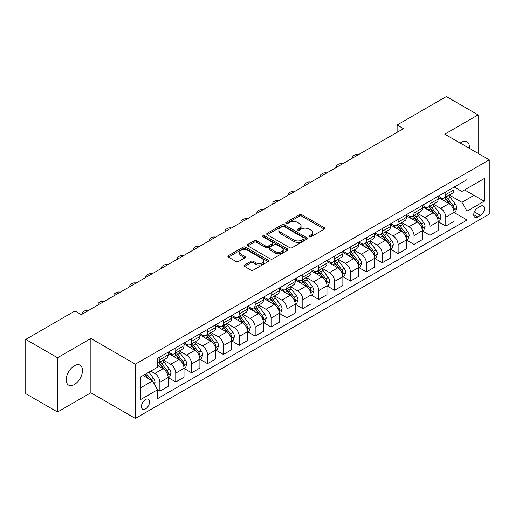 <?xml version="1.0" encoding="UTF-8"?>
<svg xmlns="http://www.w3.org/2000/svg" width="515" height="515" viewBox="0 0 515 515"><rect width="100%" height="100%" fill="white"/><g stroke="black" fill="none" stroke-linecap="round" stroke-linejoin="round"><path stroke-width="0.77" d="M309.283 236.778A1.236 0.715 0 0 0 311.034 236.778L324.283 229.124A1.764 1.017 0 0 0 324.804 228.403A1.764 1.017 0 0 0 324.283 227.688L301.835 214.723A1.764 1.017 0 0 0 299.337 214.723L286.089 222.377A1.236 0.715 0 0 0 285.722 222.879A1.236 0.715 0 0 0 286.089 223.381A1.236 0.715 0 0 0 287.834 223.381L289.546 222.39A5.646 3.257 0 0 1 297.528 222.39L299.402 223.471A5.646 3.257 0 0 1 301.056 225.776A5.646 3.257 0 0 1 299.402 228.081L297.689 229.072A1.236 0.715 0 0 0 297.322 229.574A1.236 0.715 0 0 0 297.689 230.083A1.236 0.715 0 0 0 299.434 230.083L301.146 229.091A5.646 3.257 0 0 1 309.129 229.091L311.002 230.173A5.646 3.257 0 0 1 312.657 232.471A5.646 3.257 0 0 1 311.002 234.776L309.283 235.767A1.236 0.715 0 0 0 308.923 236.276A1.236 0.715 0 0 0 309.283 236.778L309.283 235.767M74.353 384.551A11.504 6.644 120 0 0 81.872 374.418A11.504 6.644 120 0 0 80.108 365.199A11.504 6.644 120 0 0 74.353 365.766A11.504 6.644 120 0 0 66.841 375.905A11.504 6.644 120 0 0 68.604 385.117A11.504 6.644 120 0 0 74.353 384.551M469.358 148.346A11.504 6.644 120 0 0 467.047 141.799A11.504 6.644 120 0 0 461.292 142.372A11.504 6.644 120 0 0 460.223 143.073M145.52 408.91A5.749 3.322 120 0 0 149.273 403.837A5.749 3.322 120 0 0 148.391 399.234A5.749 3.322 120 0 0 145.52 399.518A5.749 3.322 120 0 0 141.76 404.584A5.749 3.322 120 0 0 142.642 409.193A5.749 3.322 120 0 0 145.52 408.91M244.58 264.987A1.764 1.017 0 0 0 244.065 265.708A1.764 1.017 0 0 0 244.58 266.429L250.882 270.066A1.764 1.017 0 0 0 253.374 270.066L268.096 261.569A1.764 1.017 0 0 0 268.611 260.848A1.764 1.017 0 0 0 268.096 260.127L245.642 247.168A1.764 1.017 0 0 0 243.151 247.168L228.428 255.665A1.764 1.017 0 0 0 227.913 256.38A1.764 1.017 0 0 0 228.428 257.101L236.037 261.498A1.764 1.017 0 0 0 238.535 261.498L244.831 257.861A1.764 1.017 0 0 0 245.346 257.139A1.764 1.017 0 0 0 244.831 256.418L241.059 254.243A4.719 2.723 0 0 1 239.675 252.311A4.719 2.723 0 0 1 242.591 249.794A4.719 2.723 0 0 1 247.734 250.387L262.515 258.923A4.719 2.723 0 0 1 263.892 260.848A4.719 2.723 0 0 1 260.983 263.365A4.719 2.723 0 0 1 255.839 262.772L253.374 261.35A1.764 1.017 0 0 0 250.882 261.35L244.58 264.987L244.58 266.429M90.878 338.477L57.519 357.732L25.75 339.391L25.75 393.685L57.519 412.026L90.878 392.765L135.348 418.444L135.348 364.156L90.878 338.477L90.878 392.765M478.132 153.412L478.132 114.897L444.773 134.157L489.25 159.83L135.348 364.156M478.132 114.897L446.363 96.556L397.123 124.984L397.123 132.323M25.75 339.391L74.99 310.963L81.344 314.633L403.477 128.653L397.123 124.984M289.675 247.67A1.764 1.017 0 0 0 292.166 247.67L306.882 239.172A1.764 1.017 0 0 0 307.404 238.451A1.764 1.017 0 0 0 306.882 237.73L284.435 224.772A1.764 1.017 0 0 0 281.937 224.772L267.221 233.269A1.764 1.017 0 0 0 266.706 233.984A1.764 1.017 0 0 0 267.221 234.705L289.675 247.67M263.41 237.042A1.236 0.715 0 0 1 264.665 237.215L264.665 235.748L287.492 248.932A1.764 1.017 0 0 1 288.007 249.646A1.764 1.017 0 0 1 287.492 250.367L272.77 258.865A1.764 1.017 0 0 1 270.278 258.865L247.824 245.906L247.824 244.464A1.764 1.017 0 0 0 247.309 245.185A1.764 1.017 0 0 0 247.824 245.906M247.824 244.464L254.127 240.827A1.764 1.017 0 0 1 256.618 240.827L265.727 246.086A1.764 1.017 0 0 0 268.218 246.086L272.396 243.672A1.764 1.017 0 0 0 272.911 242.951A1.764 1.017 0 0 0 272.396 242.23L262.92 236.758A1.236 0.715 0 0 1 262.553 236.256A1.236 0.715 0 0 1 263.32 235.593A1.236 0.715 0 0 1 264.665 235.748M480.482 206.27L477.688 207.886A5.568 3.219 120 0 0 474.045 212.798A5.568 3.219 120 0 0 474.901 217.259A5.568 3.219 120 0 0 477.688 216.982L480.482 215.373A5.568 3.219 120 0 0 484.119 210.461A5.568 3.219 120 0 0 483.27 206A5.568 3.219 120 0 0 480.482 206.27M135.348 418.444L489.25 214.124L489.25 159.83M454.243 187.016L461.929 191.451L467.015 188.516L467.015 179.638L157.59 358.286L157.59 367.163L140.434 377.064L140.434 399.666L157.59 389.758L157.59 398.636L467.015 219.995L467.015 211.118L461.929 202.311L449.292 195.018M467.015 188.516L484.164 178.615L484.164 201.211L467.015 211.118M57.519 357.732L57.519 412.026M464.601 189.913L474 195.34L474 184.486L484.164 178.615M461.929 202.311L474 195.34L484.164 201.211M140.434 387.924L152.504 380.958L143.099 375.525M157.59 389.836L159.875 391.155L159.875 382.278A7.191 4.152 -120 0 0 154.796 373.472L150.728 371.122M159.875 391.155L168.135 386.385L168.135 377.508A7.191 4.152 -120 0 0 163.055 368.701L157.59 365.547M168.328 377.688L175.763 381.982L175.763 373.105A7.191 4.152 -120 0 0 170.677 364.305L163.377 360.088M175.763 381.982L184.022 377.212L184.022 368.334A7.191 4.152 -120 0 0 178.937 359.534L168.135 353.296M184.209 368.521L191.644 372.815L191.644 363.938A7.191 4.152 -120 0 0 186.559 355.131L179.265 350.915M191.644 372.815L199.904 368.045L199.904 359.167A7.191 4.152 -120 0 0 194.818 350.361L184.022 344.123M200.097 359.348L207.526 363.642L207.526 354.764A7.191 4.152 -120 0 0 202.447 345.958L195.146 341.748M207.526 363.642L215.785 358.871L215.785 349.994A7.191 4.152 -120 0 0 210.706 341.194L199.904 334.956M215.978 350.181L223.413 354.468L223.413 345.591A7.191 4.152 -120 0 0 218.328 336.791L211.034 332.574M223.413 354.468L231.673 349.704L231.673 340.827A7.191 4.152 -120 0 0 226.587 332.021L215.785 325.783M231.866 341.007L239.295 345.301L239.295 336.424A7.191 4.152 -120 0 0 234.216 327.617L226.915 323.407M239.295 345.301L247.554 340.531L247.554 331.654A7.191 4.152 -120 0 0 242.475 322.847L231.673 316.616M247.747 331.84L255.183 336.128L255.183 327.25A7.191 4.152 -120 0 0 250.097 318.45L242.797 314.234M255.183 336.128L263.442 331.357L263.442 322.48A7.191 4.152 -120 0 0 258.356 313.68L247.554 307.442M263.629 322.667L271.064 326.961L271.064 318.083A7.191 4.152 -120 0 0 265.985 309.277L258.685 305.067M271.064 326.961L279.323 322.19L279.323 313.313A7.191 4.152 -120 0 0 274.244 304.507L263.442 298.275M279.516 313.493L286.952 317.787L286.952 308.91A7.191 4.152 -120 0 0 281.866 300.11L274.566 295.893M286.952 317.787L295.211 313.017L295.211 304.14A7.191 4.152 -120 0 0 290.125 295.34L279.323 289.102M295.398 304.326L302.833 308.62L302.833 299.743A7.191 4.152 -120 0 0 297.754 290.936L290.454 286.72M302.833 308.62L311.092 303.85L311.092 294.973A7.191 4.152 -120 0 0 306.013 286.166L295.211 279.928M311.285 295.153L318.721 299.447L318.721 290.569A7.191 4.152 -120 0 0 313.635 281.763L306.335 277.553M318.721 299.447L326.98 294.677L326.98 285.799A7.191 4.152 -120 0 0 321.894 276.999L311.092 270.761M327.167 285.986L334.602 290.273L334.602 281.396A7.191 4.152 -120 0 0 329.516 272.596L322.223 268.379M334.602 290.273L342.861 285.51L342.861 276.632A7.191 4.152 -120 0 0 337.776 267.826L326.98 261.588M343.054 276.812L350.483 281.106L350.483 272.229A7.191 4.152 -120 0 0 345.404 263.423L338.104 259.212M350.483 281.106L358.743 276.336L358.743 267.459A7.191 4.152 -120 0 0 353.663 258.659L342.861 252.421M358.936 267.646L366.371 271.933L366.371 263.056A7.191 4.152 -120 0 0 361.285 254.256L353.992 250.039M366.371 271.933L374.63 267.169L374.63 258.292A7.191 4.152 -120 0 0 369.545 249.485L358.743 243.247M374.823 258.472L382.252 262.766L382.252 253.889A7.191 4.152 -120 0 0 377.173 245.082L369.873 240.872M382.252 262.766L390.512 257.996L390.512 249.118A7.191 4.152 -120 0 0 385.432 240.312L374.63 234.08M390.705 249.299L398.14 253.592L398.14 244.715A7.191 4.152 -120 0 0 393.054 235.915L385.754 231.699M398.14 253.592L406.399 248.822L406.399 239.945A7.191 4.152 -120 0 0 401.314 231.145L390.512 224.907M406.586 240.132L414.021 244.425L414.021 235.548A7.191 4.152 -120 0 0 408.942 226.742L401.642 222.525M414.021 244.425L422.281 239.655L422.281 230.778A7.191 4.152 -120 0 0 417.202 221.971L406.399 215.74M422.474 230.958L429.909 235.252L429.909 226.375A7.191 4.152 -120 0 0 424.824 217.568L417.523 213.358M429.909 235.252L438.168 230.482L438.168 221.605A7.191 4.152 -120 0 0 433.083 212.804L422.281 206.567M438.355 221.791L445.79 226.079L445.79 217.201A7.191 4.152 -120 0 0 440.705 208.401L433.411 204.185M445.79 226.079L454.05 221.315L454.05 212.438A7.191 4.152 -120 0 0 448.971 203.631L438.168 197.393M438.355 196.183L440.705 197.541A7.191 4.152 -120 0 0 444.303 197.895A7.191 4.152 -120 0 0 445.79 194.606L445.79 191.895M422.474 205.356L424.824 206.715A7.191 4.152 -120 0 0 428.416 207.069A7.191 4.152 -120 0 0 429.909 203.779L429.909 201.062M406.586 214.523L408.942 215.882A7.191 4.152 -120 0 0 412.534 216.242A7.191 4.152 -120 0 0 414.021 212.946L414.021 210.236M390.705 223.697L393.054 225.055A7.191 4.152 -120 0 0 396.647 225.409A7.191 4.152 -120 0 0 398.14 222.12L398.14 219.403M374.823 232.87L377.173 234.222A7.191 4.152 -120 0 0 380.765 234.583A7.191 4.152 -120 0 0 382.252 231.293L382.252 228.576M358.936 242.037L361.285 243.395A7.191 4.152 -120 0 0 364.884 243.75A7.191 4.152 -120 0 0 366.371 240.46L366.371 237.743M343.054 251.211L345.404 252.569A7.191 4.152 -120 0 0 348.996 252.923A7.191 4.152 -120 0 0 350.483 249.633L350.483 246.917M327.167 260.378L329.516 261.736A7.191 4.152 -120 0 0 333.115 262.09A7.191 4.152 -120 0 0 334.602 258.8L334.602 256.09M311.285 269.551L313.635 270.909A7.191 4.152 -120 0 0 317.227 271.263A7.191 4.152 -120 0 0 318.721 267.974L318.721 265.257M295.398 278.718L297.754 280.076A7.191 4.152 -120 0 0 301.346 280.437A7.191 4.152 -120 0 0 302.833 277.141L302.833 274.431M279.516 287.891L281.866 289.25A7.191 4.152 -120 0 0 285.458 289.604A7.191 4.152 -120 0 0 286.952 286.314L286.952 283.598M263.629 297.065L265.985 298.417A7.191 4.152 -120 0 0 269.577 298.777A7.191 4.152 -120 0 0 271.064 295.488L271.064 292.771M247.747 306.232L250.097 307.59A7.191 4.152 -120 0 0 253.689 307.944A7.191 4.152 -120 0 0 255.183 304.655L255.183 301.938M231.866 315.405L234.216 316.764A7.191 4.152 -120 0 0 237.808 317.118A7.191 4.152 -120 0 0 239.295 313.828L239.295 311.111M215.978 324.572L218.328 325.931A7.191 4.152 -120 0 0 221.926 326.285A7.191 4.152 -120 0 0 223.413 322.995L223.413 320.285M200.097 333.746L202.447 335.104A7.191 4.152 -120 0 0 206.039 335.458A7.191 4.152 -120 0 0 207.526 332.169L207.526 329.452M184.209 342.913L186.559 344.271A7.191 4.152 -120 0 0 190.157 344.632A7.191 4.152 -120 0 0 191.644 341.336L191.644 338.625M168.328 352.086L170.677 353.445A7.191 4.152 -120 0 0 174.27 353.799A7.191 4.152 -120 0 0 175.763 350.509L175.763 347.792M454.243 212.618L467.015 219.995M444.303 197.895L452.563 193.131A7.191 4.152 -120 0 0 454.05 189.842L454.05 187.125M428.416 207.069L436.675 202.298A7.191 4.152 -120 0 0 438.168 199.009L438.168 196.292M412.534 216.242L420.794 211.472A7.191 4.152 -120 0 0 422.281 208.182L422.281 205.466M396.647 225.409L404.912 220.639A7.191 4.152 -120 0 0 406.399 217.349L406.399 214.639M380.765 234.583L389.025 229.812A7.191 4.152 -120 0 0 390.512 226.523L390.512 223.806M364.884 243.75L373.143 238.986A7.191 4.152 -120 0 0 374.63 235.69L374.63 232.98M348.996 252.923L357.256 248.153A7.191 4.152 -120 0 0 358.743 244.863L358.743 242.147M333.115 262.09L341.374 257.326A7.191 4.152 -120 0 0 342.861 254.03L342.861 251.32M317.227 271.263L325.486 266.493A7.191 4.152 -120 0 0 326.98 263.204L326.98 260.487M301.346 280.437L309.605 275.667A7.191 4.152 -120 0 0 311.092 272.377L311.092 269.66M285.458 289.604L293.717 284.834A7.191 4.152 -120 0 0 295.211 281.544L295.211 278.827M269.577 298.777L277.836 294.007A7.191 4.152 -120 0 0 279.323 290.718L279.323 288.001M253.689 307.944L261.955 303.174A7.191 4.152 -120 0 0 263.442 299.885L263.442 297.174M237.808 317.118L246.067 312.348A7.191 4.152 -120 0 0 247.554 309.058L247.554 306.341M221.926 326.285L230.186 321.521A7.191 4.152 -120 0 0 231.673 318.225L231.673 315.515M206.039 335.458L214.298 330.688A7.191 4.152 -120 0 0 215.785 327.398L215.785 324.682M190.157 344.632L198.417 339.861A7.191 4.152 -120 0 0 199.904 336.572L199.904 333.855M174.27 353.799L182.529 349.028A7.191 4.152 -120 0 0 184.022 345.739L184.022 343.022M157.59 363.262A7.191 4.152 -120 0 0 158.388 362.972L166.648 358.202A7.191 4.152 -120 0 0 168.135 354.912L168.135 352.196M158.388 362.972A7.191 4.152 -120 0 0 159.875 359.676L159.875 356.966M152.504 380.958L157.59 389.758M309.779 236.952L311.002 236.243A5.646 3.257 0 0 0 312.657 233.939L312.657 232.471M301.056 225.776L301.056 227.244A5.646 3.257 0 0 1 299.402 229.548L298.179 230.257M324.263 229.136L301.835 216.191A1.764 1.017 0 0 0 299.337 216.191L286.578 223.555M306.882 237.73L306.882 239.172L284.435 226.233A1.764 1.017 0 0 0 281.937 226.233L267.246 234.718M303.766 238.954A1.236 0.715 0 0 0 304.127 238.451A1.236 0.715 0 0 0 303.766 237.949L284.061 226.568A1.236 0.715 0 0 0 282.31 226.568L280.508 227.611A5.646 3.257 0 0 0 278.853 229.915A5.646 3.257 0 0 0 280.508 232.22L293.975 239.996A5.646 3.257 0 0 0 301.957 239.996L303.766 238.954L303.766 240.421A1.236 0.715 0 0 0 304.127 239.919L304.127 238.451M278.853 229.915L278.853 231.383A5.646 3.257 0 0 0 280.508 233.688L280.508 232.22M303.766 240.421L301.957 241.464A5.646 3.257 0 0 1 293.975 241.464L280.508 233.688M247.85 245.919L254.127 242.295L254.127 240.827M272.911 242.951L272.911 244.419A1.764 1.017 0 0 1 272.396 245.14L268.218 247.554A1.764 1.017 0 0 1 265.727 247.554L256.618 242.295A1.764 1.017 0 0 0 254.127 242.295M264.665 237.215L287.467 250.38M275.171 251.539A4.719 2.723 0 0 0 280.315 252.131A4.719 2.723 0 0 0 283.231 249.614A4.719 2.723 0 0 0 281.847 247.689L276.639 244.683A1.764 1.017 0 0 0 274.141 244.683L269.963 247.091A1.764 1.017 0 0 0 269.448 247.812A1.764 1.017 0 0 0 269.963 248.533L275.171 251.539L275.171 253.007A4.719 2.723 0 0 0 280.315 253.599A4.719 2.723 0 0 0 283.231 251.082L283.231 249.614M269.448 247.812L269.448 249.279A1.764 1.017 0 0 0 269.963 250L269.963 248.533M275.171 253.007L269.963 250M263.892 260.848L263.892 262.315A4.719 2.723 0 0 1 260.983 264.832A4.719 2.723 0 0 1 255.839 264.24L253.374 262.817A1.764 1.017 0 0 0 250.882 262.817L244.606 266.442M239.675 252.311L239.675 253.779A4.719 2.723 0 0 0 241.059 255.71L241.059 254.243M244.805 257.873L241.059 255.71M268.07 261.581L245.642 248.629A1.764 1.017 0 0 0 243.151 248.629L228.454 257.114M454.05 212.727L455.575 211.852L456.844 208.182A4.764 2.749 -120 0 0 455.324 204.127L450.136 197.194A13.751 7.937 -120 0 0 448.636 195.397M443.473 200.457A13.751 7.937 -120 0 0 440.653 197.509M453.618 209.811L454.275 208.382A4.764 2.749 -120 0 0 452.91 205.517L447.722 198.59A13.751 7.937 -120 0 0 446.222 196.794M444.941 197.528A11.414 6.586 60 0 1 446.814 199.659L451.204 205.524M444.696 197.67A13.751 7.937 60 0 1 446.196 199.466L449.647 204.075M358.498 154.622A3.592 2.073 -0 0 0 354.552 155.067L353.284 155.8A3.592 2.073 -0 0 0 352.228 157.268A3.592 2.073 -0 0 0 352.511 158.073M438.168 221.901L439.694 221.019L440.962 217.349A4.764 2.749 -120 0 0 439.443 213.294L434.248 206.367A13.751 7.937 -120 0 0 432.748 204.571M427.585 209.631A13.751 7.937 -120 0 0 424.772 206.682M437.731 218.984L438.394 217.555A4.764 2.749 -120 0 0 437.029 214.691L431.834 207.757A13.751 7.937 -120 0 0 430.334 205.961M429.053 206.702A11.414 6.586 60 0 1 430.926 208.833L435.323 214.697M428.808 206.843A13.751 7.937 60 0 1 430.308 208.639L433.765 213.249M342.61 163.789A3.592 2.073 -0 0 0 338.67 164.234L337.396 164.967A3.592 2.073 -0 0 0 336.347 166.435A3.592 2.073 -0 0 0 336.63 167.246M422.281 231.068L423.806 230.192L425.075 226.523A4.764 2.749 -120 0 0 423.555 222.467L418.367 215.534A13.751 7.937 -120 0 0 416.867 213.738M411.704 218.798A13.751 7.937 -120 0 0 408.884 215.856M421.849 228.151L422.506 226.722A4.764 2.749 -120 0 0 421.141 223.858L415.953 216.931A13.751 7.937 -120 0 0 414.453 215.135M413.172 215.869A11.414 6.586 60 0 1 415.045 218L419.442 223.864M412.927 216.01A13.751 7.937 60 0 1 414.427 217.806L417.877 222.416M326.729 172.963A3.592 2.073 -0 0 0 322.783 173.407L321.514 174.141A3.592 2.073 -0 0 0 320.459 175.609A3.592 2.073 -0 0 0 320.748 176.413M406.399 240.241L407.925 239.359L409.193 235.69A4.764 2.749 -120 0 0 407.674 231.634L402.479 224.707A13.751 7.937 -120 0 0 400.979 222.911M395.816 227.971A13.751 7.937 -120 0 0 393.003 225.023M405.962 237.325L406.625 235.896A4.764 2.749 -120 0 0 405.26 233.031L400.065 226.098A13.751 7.937 -120 0 0 398.565 224.302M397.29 225.042A11.414 6.586 60 0 1 399.164 227.173L403.554 233.038M397.039 225.184A13.751 7.937 60 0 1 398.539 226.98L401.996 231.589M310.841 182.13A3.592 2.073 -0 0 0 306.901 182.574L305.627 183.308A3.592 2.073 -0 0 0 304.577 184.776A3.592 2.073 -0 0 0 304.861 185.587M390.512 249.415L392.037 248.533L393.312 244.863A4.764 2.749 -120 0 0 391.786 240.808L386.598 233.874A13.751 7.937 -120 0 0 385.098 232.078M379.935 237.138A13.751 7.937 -120 0 0 377.122 234.196M390.08 246.492L390.737 245.063A4.764 2.749 -120 0 0 389.372 242.205L384.184 235.271A13.751 7.937 -120 0 0 382.684 233.475M381.403 234.216A11.414 6.586 60 0 1 383.276 236.34L387.673 242.205M381.158 234.357A13.751 7.937 60 0 1 382.658 236.153L386.108 240.756M294.96 191.303A3.592 2.073 -0 0 0 291.014 191.747L289.745 192.481A3.592 2.073 -0 0 0 288.69 193.949A3.592 2.073 -0 0 0 288.979 194.76M374.63 258.582L376.156 257.7L377.424 254.03A4.764 2.749 -120 0 0 375.905 249.981L370.71 243.048A13.751 7.937 -120 0 0 369.21 241.252M364.047 246.312A13.751 7.937 -120 0 0 361.234 243.363M374.199 255.665L374.856 254.236A4.764 2.749 -120 0 0 373.491 251.372L368.296 244.438A13.751 7.937 -120 0 0 366.796 242.642M365.521 243.383A11.414 6.586 60 0 1 367.395 245.513L371.785 251.378M365.277 243.524A13.751 7.937 60 0 1 366.777 245.32L370.227 249.93M279.072 200.477A3.592 2.073 -0 0 0 275.132 200.914L273.858 201.648A3.592 2.073 -0 0 0 272.808 203.116A3.592 2.073 -0 0 0 273.092 203.927M358.743 267.755L360.268 266.873L361.543 263.204A4.764 2.749 -120 0 0 360.024 259.148L354.829 252.215A13.751 7.937 -120 0 0 353.329 250.419M348.166 255.479A13.751 7.937 -120 0 0 345.353 252.537M358.311 264.839L358.968 263.41A4.764 2.749 -120 0 0 357.61 260.545L352.415 253.612A13.751 7.937 -120 0 0 350.915 251.816M349.634 252.556A11.414 6.586 60 0 1 351.507 254.68L355.904 260.551M349.389 252.698A13.751 7.937 60 0 1 350.889 254.494L354.339 259.103M263.191 209.644A3.592 2.073 -0 0 0 259.245 210.088L257.976 210.822A3.592 2.073 -0 0 0 256.921 212.289A3.592 2.073 -0 0 0 257.21 213.101M342.861 276.922L344.387 276.046L345.655 272.377A4.764 2.749 -120 0 0 344.136 268.321L338.947 261.388A13.751 7.937 -120 0 0 337.447 259.592M332.278 264.652A13.751 7.937 -120 0 0 329.465 261.704M342.43 274.006L343.087 272.577A4.764 2.749 -120 0 0 341.722 269.712L336.533 262.785A13.751 7.937 -120 0 0 335.033 260.983M333.752 261.723A11.414 6.586 60 0 1 335.626 263.854L340.016 269.718M333.508 261.865A13.751 7.937 60 0 1 335.007 263.661L338.458 268.27M247.309 218.817A3.592 2.073 -0 0 0 243.363 219.261L242.095 219.995A3.592 2.073 -0 0 0 241.039 221.456A3.592 2.073 -0 0 0 241.323 222.268M326.98 286.095L328.499 285.213L329.774 281.544A4.764 2.749 -120 0 0 328.255 277.488L323.06 270.562A13.751 7.937 -120 0 0 321.56 268.766M316.397 273.826A13.751 7.937 -120 0 0 313.584 270.877M326.542 283.179L327.199 281.75A4.764 2.749 -120 0 0 325.841 278.885L320.645 271.952A13.751 7.937 -120 0 0 319.146 270.156M317.864 270.896A11.414 6.586 60 0 1 319.738 273.027L324.135 278.892M317.62 271.038A13.751 7.937 60 0 1 319.12 272.834L322.57 277.443M231.422 227.984A3.592 2.073 -0 0 0 227.482 228.428L226.207 229.162A3.592 2.073 -0 0 0 225.158 230.63A3.592 2.073 -0 0 0 225.441 231.441M311.092 295.262L312.618 294.387L313.886 290.718A4.764 2.749 -120 0 0 312.367 286.662L307.178 279.729A13.751 7.937 -120 0 0 305.678 277.933M300.515 282.993A13.751 7.937 -120 0 0 297.696 280.051M310.661 292.346L311.318 290.917A4.764 2.749 -120 0 0 309.953 288.052L304.764 281.126A13.751 7.937 -120 0 0 303.264 279.33M301.983 280.063A11.414 6.586 60 0 1 303.856 282.194L308.247 288.059M301.739 280.205A13.751 7.937 60 0 1 303.238 282.001L306.689 286.61M215.54 237.157A3.592 2.073 -0 0 0 211.594 237.602L210.326 238.336A3.592 2.073 -0 0 0 209.27 239.803A3.592 2.073 -0 0 0 209.554 240.608M295.211 304.436L296.737 303.554L298.005 299.885A4.764 2.749 -120 0 0 296.486 295.829L291.29 288.902A13.751 7.937 -120 0 0 289.791 287.106M284.628 292.166A13.751 7.937 -120 0 0 281.814 289.218M294.773 301.52L295.436 300.091A4.764 2.749 -120 0 0 294.071 297.226L288.876 290.293A13.751 7.937 -120 0 0 287.376 288.497M286.095 289.237A11.414 6.586 60 0 1 287.969 291.368L292.366 297.232M285.851 289.379A13.751 7.937 60 0 1 287.351 291.175L290.808 295.784M199.653 246.325A3.592 2.073 -0 0 0 195.713 246.769L194.438 247.503A3.592 2.073 -0 0 0 193.389 248.97A3.592 2.073 -0 0 0 193.672 249.781M279.323 313.609L280.849 312.727L282.117 309.058A4.764 2.749 -120 0 0 280.598 305.002L275.409 298.069A13.751 7.937 -120 0 0 273.909 296.273M268.746 301.333A13.751 7.937 -120 0 0 265.927 298.391M278.892 310.687L279.548 309.257A4.764 2.749 -120 0 0 278.184 306.393L272.995 299.466A13.751 7.937 -120 0 0 271.495 297.67M270.214 298.404A11.414 6.586 60 0 1 272.087 300.535L276.484 306.399M269.969 298.552A13.751 7.937 60 0 1 271.469 300.348L274.92 304.951M183.771 255.498A3.592 2.073 -0 0 0 179.825 255.942L178.557 256.676A3.592 2.073 -0 0 0 177.501 258.144A3.592 2.073 -0 0 0 177.791 258.955M263.442 322.776L264.968 321.894L266.236 318.225A4.764 2.749 -120 0 0 264.716 314.176L259.521 307.243A13.751 7.937 -120 0 0 258.021 305.447M252.859 310.506A13.751 7.937 -120 0 0 250.045 307.558M263.004 319.86L263.667 318.431A4.764 2.749 -120 0 0 262.302 315.566L257.107 308.633A13.751 7.937 -120 0 0 255.607 306.837M254.333 307.577A11.414 6.586 60 0 1 256.206 309.708L260.596 315.573M254.082 307.719A13.751 7.937 60 0 1 255.582 309.515L259.039 314.124M167.884 264.671A3.592 2.073 -0 0 0 163.944 265.109L162.669 265.843A3.592 2.073 -0 0 0 161.62 267.311A3.592 2.073 -0 0 0 161.903 268.122M247.554 331.95L249.08 331.068L250.354 327.398A4.764 2.749 -120 0 0 248.829 323.343L243.64 316.41A13.751 7.937 -120 0 0 242.14 314.614M236.977 319.673A13.751 7.937 -120 0 0 234.164 316.731M247.123 329.034L247.779 327.604A4.764 2.749 -120 0 0 246.415 324.74L241.226 317.807A13.751 7.937 -120 0 0 239.726 316.01M238.445 316.751A11.414 6.586 60 0 1 240.318 318.875L244.715 324.746M238.2 316.892A13.751 7.937 60 0 1 239.7 318.688L243.151 323.291M152.002 273.838A3.592 2.073 -0 0 0 148.056 274.283L146.788 275.016A3.592 2.073 -0 0 0 145.732 276.484A3.592 2.073 -0 0 0 146.022 277.295M231.673 341.117L233.198 340.235L234.467 336.572A4.764 2.749 -120 0 0 232.947 332.516L227.752 325.583A13.751 7.937 -120 0 0 226.252 323.787M221.09 328.847A13.751 7.937 -120 0 0 218.276 325.898M231.241 338.201L231.898 336.771A4.764 2.749 -120 0 0 230.533 333.907L225.338 326.98A13.751 7.937 -120 0 0 223.838 325.177M222.564 325.918A11.414 6.586 60 0 1 224.437 328.049L228.827 333.913M222.319 326.059A13.751 7.937 60 0 1 223.819 327.855L227.27 332.465M136.115 283.012A3.592 2.073 -0 0 0 132.175 283.456L130.9 284.19A3.592 2.073 -0 0 0 129.851 285.651A3.592 2.073 -0 0 0 130.134 286.462M215.785 350.29L217.311 349.408L218.585 345.739A4.764 2.749 -120 0 0 217.066 341.683L211.871 334.756A13.751 7.937 -120 0 0 210.371 332.954M205.208 338.02A13.751 7.937 -120 0 0 202.395 335.072M215.354 347.374L216.01 345.945A4.764 2.749 -120 0 0 214.652 343.08L209.457 336.147A13.751 7.937 -120 0 0 207.957 334.351M206.676 335.091A11.414 6.586 60 0 1 208.549 337.222L212.946 343.087M206.431 335.233A13.751 7.937 60 0 1 207.931 337.029L211.382 341.638M120.233 292.179A3.592 2.073 -0 0 0 116.287 292.623L115.019 293.357A3.592 2.073 -0 0 0 113.969 294.825A3.592 2.073 -0 0 0 114.253 295.636M199.904 359.457L201.429 358.582L202.698 354.912A4.764 2.749 -120 0 0 201.178 350.857L195.99 343.923A13.751 7.937 -120 0 0 194.49 342.127M189.32 347.187A13.751 7.937 -120 0 0 186.507 344.245M199.472 356.541L200.129 355.112A4.764 2.749 -120 0 0 198.764 352.247L193.576 345.32A13.751 7.937 -120 0 0 192.076 343.524M190.795 344.258A11.414 6.586 60 0 1 192.668 346.389L197.058 352.254M190.55 344.4A13.751 7.937 60 0 1 192.05 346.196L195.5 350.805M104.352 301.352A3.592 2.073 -0 0 0 100.406 301.796L99.138 302.53A3.592 2.073 -0 0 0 98.082 303.998A3.592 2.073 -0 0 0 98.365 304.803M184.022 368.631L185.542 367.749L186.816 364.079A4.764 2.749 -120 0 0 185.297 360.024L180.102 353.097A13.751 7.937 -120 0 0 178.602 351.301M173.439 356.361A13.751 7.937 -120 0 0 170.626 353.412M183.585 365.714L184.241 364.285A4.764 2.749 -120 0 0 182.883 361.421L177.688 354.487A13.751 7.937 -120 0 0 176.188 352.691M174.907 353.432A11.414 6.586 60 0 1 176.78 355.562L181.177 361.427M174.662 353.573A13.751 7.937 60 0 1 176.162 355.369L179.613 359.979M88.464 310.519A3.592 2.073 -0 0 0 84.524 310.963L83.25 311.697A3.592 2.073 -0 0 0 82.2 313.165A3.592 2.073 -0 0 0 82.484 313.976M168.135 377.798L169.66 376.922L170.929 373.253A4.764 2.749 -120 0 0 169.409 369.197L164.221 362.264A13.751 7.937 -120 0 0 162.721 360.468M167.703 374.881L168.36 373.452A4.764 2.749 -120 0 0 166.995 370.588L161.807 363.661A13.751 7.937 -120 0 0 160.307 361.865M159.026 362.599A11.414 6.586 60 0 1 160.899 364.729L165.289 370.594M158.781 362.74A13.751 7.937 60 0 1 160.281 364.543L163.731 369.146M154.41 384.254L155.047 382.42A4.764 2.749 -120 0 0 153.528 378.364L148.893 372.184M151.545 380.398A4.764 2.749 -120 0 0 151.114 379.761L146.479 373.575M145.288 374.263L148.616 378.712M144.953 374.457L147.779 378.229M154.796 373.472L163.055 368.701M170.677 364.305L178.937 359.534M186.559 355.131L194.818 350.361M202.447 345.958L210.706 341.194M218.328 336.791L226.587 332.021M234.216 327.617L242.475 322.847M250.097 318.45L258.356 313.68M265.985 309.277L274.244 304.507M281.866 300.11L290.125 295.34M297.754 290.936L306.013 286.166M313.635 281.763L321.894 276.999M329.516 272.596L337.776 267.826M345.404 263.423L353.663 258.659M361.285 254.256L369.545 249.485M377.173 245.082L385.432 240.312M393.054 235.915L401.314 231.145M408.942 226.742L417.202 221.971M424.824 217.568L433.083 212.804M440.705 208.401L448.971 203.631M445.79 194.606L454.05 189.842M445.79 217.201L454.05 212.438M429.909 226.375L438.168 221.605M429.909 203.779L438.168 199.009M414.021 235.548L422.281 230.778M414.021 212.946L422.281 208.182M398.14 244.715L406.399 239.945M398.14 222.12L406.399 217.349M382.252 253.889L390.512 249.118M382.252 231.293L390.512 226.523M366.371 263.056L374.63 258.292M366.371 240.46L374.63 235.69M350.483 272.229L358.743 267.459M350.483 249.633L358.743 244.863M334.602 281.396L342.861 276.632M334.602 258.8L342.861 254.03M318.721 290.569L326.98 285.799M318.721 267.974L326.98 263.204M302.833 299.743L311.092 294.973M302.833 277.141L311.092 272.377M286.952 308.91L295.211 304.14M286.952 286.314L295.211 281.544M271.064 318.083L279.323 313.313M271.064 295.488L279.323 290.718M255.183 327.25L263.442 322.48M255.183 304.655L263.442 299.885M239.295 336.424L247.554 331.654M239.295 313.828L247.554 309.058M223.413 345.591L231.673 340.827M223.413 322.995L231.673 318.225M207.526 354.764L215.785 349.994M207.526 332.169L215.785 327.398M191.644 363.938L199.904 359.167M191.644 341.336L199.904 336.572M175.763 373.105L184.022 368.334M175.763 350.509L184.022 345.739M159.875 382.278L168.135 377.508M159.875 359.676L168.135 354.912M474.386 211.852L480.482 215.373M473.748 214.71L477.688 216.982M311.002 236.243L311.002 234.776M297.689 230.083L297.689 229.072M299.402 229.548L299.402 228.081M286.089 223.381L286.089 222.377M299.337 216.191L299.337 214.723M301.835 216.191L301.835 214.723M324.283 229.124L324.283 227.688M267.221 234.705L267.221 233.269M281.937 226.233L281.937 224.772M284.435 226.233L284.435 224.772M293.975 241.464L293.975 239.996M301.957 241.464L301.957 239.996M256.618 242.295L256.618 240.827M265.727 247.554L265.727 246.086M268.218 247.554L268.218 246.086M272.396 245.14L272.396 243.672M287.492 250.367L287.492 248.932M250.882 262.817L250.882 261.35M253.374 262.817L253.374 261.35M255.839 264.24L255.839 262.772M244.831 257.861L244.831 256.418M228.428 257.101L228.428 255.665M243.151 248.629L243.151 247.168M245.642 248.629L245.642 247.168M268.096 261.569L268.096 260.127M453.696 210.075L456.811 208.272M447.722 198.59L450.136 197.194M443.975 200.747L446.196 199.466M452.91 205.517L455.324 204.127M452.537 207.378L454.275 208.382M437.808 219.242L440.93 217.446M431.834 207.757L434.248 206.367M428.094 209.92L430.308 208.639M437.029 214.691L439.443 213.294M436.649 216.551L438.394 217.555M421.927 228.415L425.049 226.613M415.953 216.931L418.367 215.534M412.206 219.094L414.427 217.806M421.141 223.858L423.555 222.467M420.768 225.718L422.506 226.722M406.045 237.582L409.161 235.786M400.065 226.098L402.479 224.707M396.325 228.261L398.539 226.98M405.26 233.031L407.674 231.634M404.88 234.892L406.625 235.896M390.158 246.756L393.28 244.953M384.184 235.271L386.598 233.874M380.437 237.434L382.658 236.153M389.372 242.205L391.786 240.808M388.999 244.059L390.737 245.063M374.276 255.929L377.392 254.127M368.296 244.438L370.71 243.048M364.556 246.601L366.777 245.32M373.491 251.372L375.905 249.981M373.111 253.232L374.856 254.236M358.389 265.096L361.511 263.294M352.415 253.612L354.829 252.215M348.668 255.775L350.889 254.494M357.61 260.545L360.024 259.148M357.23 262.405L358.968 263.41M342.507 274.27L345.623 272.467M336.533 262.785L338.947 261.388M332.787 264.942L335.007 263.661M341.722 269.712L344.136 268.321M341.342 271.572L343.087 272.577M326.619 283.437L329.742 281.634M320.645 271.952L323.06 270.562M316.905 274.115L319.12 272.834M325.841 278.885L328.255 277.488M325.461 280.746L327.199 281.75M310.738 292.61L313.854 290.808M304.764 281.126L307.178 279.729M301.018 283.282L303.238 282.001M309.953 288.052L312.367 286.662M309.579 289.913L311.318 290.917M294.85 301.777L297.973 299.981M288.876 290.293L291.29 288.902M285.136 292.456L287.351 291.175M294.071 297.226L296.486 295.829M293.692 299.086L295.436 300.091M278.969 310.951L282.091 309.148M272.995 299.466L275.409 298.069M269.248 301.629L271.469 300.348M278.184 306.393L280.598 305.002M277.81 308.253L279.548 309.257M263.088 320.124L266.204 318.322M257.107 308.633L259.521 307.243M253.367 310.796L255.582 309.515M262.302 315.566L264.716 314.176M261.923 317.427L263.667 318.431M247.2 329.291L250.322 327.489M241.226 317.807L243.64 316.41M237.479 319.97L239.7 318.688M246.415 324.74L248.829 323.343M246.041 326.594L247.779 327.604M231.319 338.464L234.434 336.662M225.338 326.98L227.752 325.583M221.598 329.137L223.819 327.855M230.533 333.907L232.947 332.516M230.154 335.767L231.898 336.771M215.431 347.631L218.553 345.829M209.457 336.147L211.871 334.756M205.71 338.31L207.931 337.029M214.652 343.08L217.066 341.683M214.272 344.941L216.01 345.945M199.55 356.805L202.665 355.002M193.576 345.32L195.99 343.923M189.829 347.477L192.05 346.196M198.764 352.247L201.178 350.857M198.391 354.108L200.129 355.112M183.662 365.972L186.784 364.176M177.688 354.487L180.102 353.097M173.948 356.65L176.162 355.369M182.883 361.421L185.297 360.024M182.503 363.281L184.241 364.285M167.781 375.145L170.896 373.343M161.807 363.661L164.221 362.264M158.06 365.824L160.281 364.543M166.995 370.588L169.409 369.197M166.622 372.448L168.36 373.452M153.811 383.212L155.015 382.516M151.114 379.761L153.528 378.364M352.228 157.268L352.228 158.24M336.347 166.435L336.347 167.407M320.459 175.609L320.459 176.581M304.577 184.776L304.577 185.754M288.69 193.949L288.69 194.921M272.808 203.116L272.808 204.095M256.921 212.289L256.921 213.261M241.039 221.456L241.039 222.435M225.158 230.63L225.158 231.602M209.27 239.803L209.27 240.775M193.389 248.97L193.389 249.942M177.501 258.144L177.501 259.116M161.62 267.311L161.62 268.289M145.732 276.484L145.732 277.456M129.851 285.651L129.851 286.63M113.969 294.825L113.969 295.797M98.082 303.998L98.082 304.97M82.2 313.165L82.2 314.137"/></g></svg>
